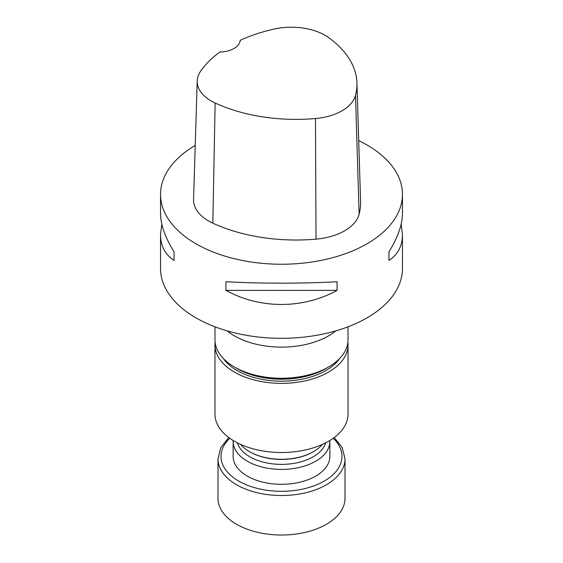 <?xml version="1.0" encoding="UTF-8"?>
<svg xmlns="http://www.w3.org/2000/svg" width="563" height="563" viewBox="0 0 563 563"><rect width="100%" height="100%" fill="white"/><g stroke="black" fill="none" stroke-linecap="round" stroke-linejoin="round"><path stroke-width="0.84" d="M329.827 440.498A48.355 27.918 180 0 1 329.855 441.491A48.355 27.918 180 0 1 315.695 461.231A48.355 27.918 180 0 1 262.998 467.283A48.355 27.918 180 0 1 233.145 441.491A48.355 27.918 180 0 1 233.173 440.498M329.855 441.491L329.855 456.382A48.355 27.918 180 0 1 315.695 476.122A48.355 27.918 180 0 1 262.998 482.174A48.355 27.918 180 0 1 233.145 456.382L233.145 441.491M347.878 342.353A66.533 38.411 180 0 1 348.033 344.957L348.033 414.094A66.533 38.411 180 0 1 281.5 452.511A66.533 38.411 180 0 1 214.967 414.094L214.967 344.957A66.533 38.411 180 0 1 215.122 342.353M401.201 224.025L402.468 234.715L402.468 268.474A120.968 69.84 180 0 1 281.5 338.314A120.968 69.84 180 0 1 160.532 268.474L160.532 234.715L161.799 224.025M358.715 140.63A120.968 69.84 180 0 1 367.041 145.008A120.968 69.84 180 0 1 402.468 194.397A120.968 69.84 180 0 1 281.5 264.237A120.968 69.84 180 0 1 160.532 194.397A120.968 69.84 180 0 1 195.227 145.437M225.939 290.381L225.939 281.739C260.155 283.639 302.845 283.639 337.061 281.739L337.061 290.381C302.845 309.15 260.155 309.15 225.939 290.381L337.061 290.381M402.468 234.715C402.383 245.989 397.879 254.56 388.956 260.423L388.956 251.781C397.879 237.502 402.383 224.686 402.468 213.335L402.468 194.397M160.532 194.397L160.532 213.335C160.617 224.686 165.121 237.502 174.044 251.781L174.044 260.423C165.121 254.56 160.617 245.989 160.532 234.715M356.935 82.923L360.58 201.406A133.065 76.821 180 0 1 359.117 214.221A51.409 29.684 180 0 1 316.026 239.141A133.065 76.821 180 0 1 212.849 223.18A51.409 29.684 180 0 1 193.566 199.478L197.212 80.988A47.764 27.58 180 0 1 200.505 71.402A129.42 74.717 180 0 1 219.908 52.028A21.169 12.224 180 0 0 240.211 40.318A129.42 74.717 180 0 1 273.914 29.1A47.764 27.58 180 0 1 328.574 37.552A129.42 74.717 180 0 1 356.935 82.923A129.42 74.717 180 0 1 355.513 95.379A47.764 27.58 180 0 1 315.477 118.533A129.42 74.717 180 0 1 215.129 103.008A47.764 27.58 180 0 1 197.212 80.988M388.956 260.423L388.956 251.781M174.044 251.781L174.044 260.423M348.018 326.8L348.018 339.848A66.518 38.404 180 0 1 328.539 367.006A66.518 38.404 180 0 1 234.461 367.006A66.518 38.404 180 0 1 214.982 339.848L214.982 326.8M328.539 367.006L325.822 368.568A62.683 36.187 180 0 1 237.178 368.568L234.461 367.006M335.858 330.861A66.518 38.404 180 0 1 264.286 345.823A66.518 38.404 180 0 1 227.142 330.861M339.848 358.286A62.753 36.229 180 0 1 281.5 381.186A62.753 36.229 180 0 1 223.152 358.286M327.94 367.35A62.753 36.229 180 0 1 235.06 367.35M348.033 344.957A66.533 38.411 180 0 1 281.5 383.368A66.533 38.411 180 0 1 214.967 344.957M322.423 444.383A45.357 26.187 180 0 1 313.577 451.603A45.357 26.187 180 0 1 249.423 451.603A45.357 26.187 180 0 1 240.577 444.383M313.359 451.73A44.744 25.835 180 0 1 313.141 451.857L313.577 451.603L313.141 451.857A44.744 25.835 180 0 1 249.859 451.857A44.744 25.835 180 0 1 249.641 451.73M325.618 442.849A44.744 25.835 180 0 1 313.141 456.811A44.744 25.835 180 0 1 267.897 463.152A44.744 25.835 180 0 1 237.382 442.849M334.204 437.542L342.198 447.578L345.006 458.852L345.006 498.361A63.506 36.665 180 0 1 326.406 524.287A63.506 36.665 180 0 1 257.2 532.232A63.506 36.665 180 0 1 217.994 498.361L217.994 458.852L220.802 447.578L228.796 437.542M355.513 95.379L359.117 214.221M315.477 118.533L316.026 239.141M215.129 103.008L212.849 223.18M333.212 438.267A60.487 34.92 180 0 1 324.267 481.076A60.487 34.92 180 0 1 244.159 483.856A60.487 34.92 180 0 1 229.788 438.267M345.006 458.852A63.506 36.665 180 0 1 326.406 484.778A63.506 36.665 180 0 1 257.2 492.731A63.506 36.665 180 0 1 217.994 458.852M249.859 451.857L249.423 451.603"/></g></svg>
